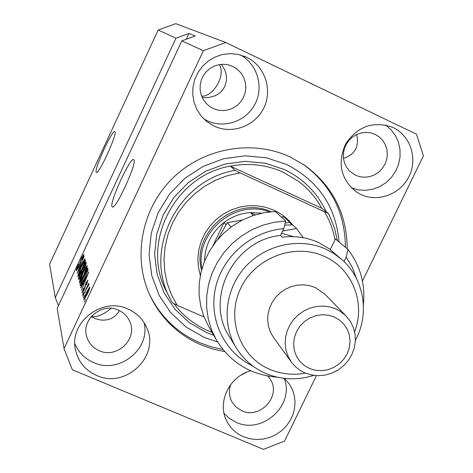 <?xml version="1.0" encoding="UTF-8"?>
<svg xmlns="http://www.w3.org/2000/svg" width="473" height="473" viewBox="0 0 473 473"><rect width="100%" height="100%" fill="white"/><g stroke="black" fill="none" stroke-linecap="round" stroke-linejoin="round"><path stroke-width="0.71" d="M114.98 131.677L114.797 131.535C112.154 129.726 94.032 169.316 96.196 172.148L96.445 172.379C99.058 174.295 117.588 133.617 114.98 131.677M133.912 159.803L133.611 159.572C129.969 157.444 109.263 202.698 112.066 206.648L112.468 207.003C116.098 209.237 137.312 162.552 133.912 159.803M91.46 316.313C96.652 317.554 103.215 314.888 111.161 308.331M345.485 145.773L346.674 143.538M201.593 96.078C212.608 97.314 226.271 75.662 219.36 64.588M246.581 57.245L237.878 54.336L230.227 53.62L222.576 54.501L215.239 56.943L208.522 60.846L202.722 66.049L198.081 72.322L194.793 79.411L192.996 87.002L192.759 94.783L194.09 102.422L196.934 109.6L201.161 116.015L206.589 121.407L214.151 126.12C232.19 134.675 255.426 126.025 263.964 107.678C272.773 89.456 264.744 65.812 246.581 57.245M203.739 118.859L207.334 120.792C224.515 128.934 246.61 121.047 255.184 103.818C263.987 86.701 257.253 64.032 240.432 54.939M128.012 309.052C101.926 296.453 68.479 322.781 75.615 350.327C78.453 362.099 85.489 370.495 96.717 375.515C125.463 389.043 160.057 356.358 146.89 328.085C143.165 319.364 136.868 313.025 128.012 309.052M74.864 343.688C78.548 352.432 84.803 358.729 93.636 362.584C118.918 374.397 150.686 349.287 144.117 322.716M250.767 370.826C229.245 376.319 216.8 402.553 226.78 421.1C230.505 428.343 236.151 433.587 243.725 436.845L249.951 438.778L256.49 439.535L263.112 439.098L269.598 437.484L275.729 434.74L281.287 430.968L286.1 426.297L289.996 420.881L292.84 414.904L294.543 408.571L295.034 402.091L294.307 395.688L292.367 389.581L289.293 383.975L284.474 378.4M224.096 413.491L229.647 418.629L236.287 422.365C262.48 434.752 295.04 404.858 284.19 378.37M393.258 127.639L392.442 127.261C373.203 120.781 357.623 126.297 345.704 143.81C337.154 163.144 340.702 179.19 356.346 191.955L360.911 194.527C378.093 202.675 400.566 194.137 409.086 176.317C417.86 158.621 410.552 135.798 393.258 127.639M347.223 248.816C346.981 213.985 332.85 186.179 304.831 165.39L290.215 156.989C252.334 139.198 203.408 147.836 172.497 178.351C141.522 208.806 132.387 257.33 149.805 295.14C160.69 317.998 177.629 334.512 200.629 344.681L212.43 348.897L224.687 351.622M375.237 134.421L370.785 132.878L366.067 132.363L361.313 132.895L356.748 134.456L352.58 136.969L349.015 140.321L346.206 144.348L344.297 148.865L343.374 153.66L343.481 158.508L344.604 163.173L346.691 167.454L349.648 171.137L355.53 175.258L360.148 176.801L365.02 177.251L369.904 176.583L374.557 174.839L378.755 172.095L382.285 168.5L384.969 164.226L386.683 159.484L387.34 154.505L386.902 149.539L385.389 144.833L382.876 140.617L379.482 137.111L375.237 134.421M230.842 384.378C228.684 390.373 228.997 396.12 231.782 401.618L236.015 407.064L241.874 410.795C260.381 419.681 281.861 395.393 270.012 378.938L267.736 376.047M118.315 310.105C102.091 302.282 81.527 319.033 86.547 336.001C88.421 342.842 92.649 347.738 99.229 350.694C116.476 358.883 137.483 339.673 130.146 322.426C127.929 316.762 123.985 312.653 118.315 310.105M232.876 66.462L228.329 64.866L223.54 64.269L218.715 64.712L214.08 66.167L209.841 68.573L206.181 71.825L203.272 75.769L201.244 80.239L200.185 85.028L200.138 89.917L201.114 94.701L203.053 99.153L205.873 103.079L209.45 106.313L213.122 108.483L217.941 110.103L223.008 110.605L228.069 109.961L232.87 108.199L237.186 105.414L240.792 101.742L243.512 97.355L245.221 92.483L245.824 87.357L245.292 82.231L243.654 77.365L240.982 72.99L237.405 69.33L232.876 66.462M221.488 64.328L224.906 70.211L226.005 73.705L226.502 77.436L226.301 81.267L225.337 85.01L223.628 88.475L221.258 91.49L218.378 93.932L215.162 95.759L208.445 97.598L202.208 97.515M119.326 310.572L118.191 312.57L115.252 315.934L111.669 318.323L107.761 319.701L103.829 320.174L100.099 319.925L95.156 318.607L91.147 316.679M246.569 372.292L240.787 375.29M356.66 134.498C359.356 146.476 354.963 154.47 343.475 158.473M362.46 281.068L423.418 155.818L416.453 134.184L225.763 42.517L175.755 23.65L158.183 30.03L175.991 38.183L55.3 297.57L58.463 305.694M158.183 30.03L49.582 264.188L55.3 297.57M64.038 348.601L57.168 308.479L181.821 40.855L203.343 50.706L64.038 348.601L72.316 369.75L263.455 449.35L284.58 441.073L316.419 375.657M78.755 267.162L76.324 270.651C76.236 269.693 76.963 267.529 78.5 264.159L77.194 268.841L78.636 266.849L81.563 257.732L83.857 254.391L81.953 260.168L82.899 256.135L80.93 259.831L80.375 262.846L78.755 267.162M84.898 258.5L77.152 273.347L84.176 256.023L77.968 271.271L84.898 258.5M77.785 276.415L78.678 272.826L81.143 266.973C83.047 262.805 84.448 260.404 85.347 259.783L85.471 259.931C85.353 261.723 84.2 264.951 82.006 269.622L79.204 275.044L77.785 276.415L78.063 276.539M79.358 282.659L80.268 278.975L82.775 273.004C84.714 268.77 86.145 266.334 87.067 265.702L87.198 265.856C87.085 267.7 85.909 271.005 83.674 275.765L80.818 281.281L79.358 282.659L79.653 282.783M83.218 283.161L80.812 287.791L80.706 287.359L88.812 271.945L81.451 290.304L83.579 284.533L83.218 283.161L84.235 283.599M85.554 299.474L84.395 301.951L85.554 299.474M87.127 294.484L83.727 299.929L86.447 292.29L89.787 286.957C89.71 288.4 88.823 290.907 87.127 294.484M84.507 295.424L83.366 297.872L84.507 295.424M85.926 289.713L82.923 296.133L88.599 283.327L87.795 285.722L88.918 283.966L88.758 285.071L85.926 289.713M83.745 292.474L82.609 294.898L83.745 292.474M84.093 290.085L81.983 293.047L83.567 288.11L82.81 291.327L83.845 289.967L86.033 282.907L87.789 280.158L86.535 284.77L87.103 282.085L86.263 283.073L84.093 290.085M84.555 278.715C82.728 282.736 81.356 285.118 80.445 285.852L79.972 284.468L87.659 267.99L87.996 269.929L84.555 278.715M81.179 275.67L78.837 279.543L78.37 278.154L85.915 261.989L86.234 263.089L84.608 268.167L82.905 271.171L81.179 275.67M181.821 40.855L195.237 35.972L188.987 33.453L175.991 38.183M225.763 42.517L203.343 50.706M88.948 288.737L86.565 292.71L84.626 298.226L86.955 294.171L88.948 288.737L89.409 288.938M85.152 298.404L84.685 298.209M88.291 285.934L87.795 285.722M84.632 288.879L84.336 288.755M87.552 282.275L87.103 282.085M86.529 276.859L84.164 281.346L84.46 282.44L88.055 273.873L86.529 276.859M80.647 285.781L80.262 285.615M81.261 285.024L79.972 284.468M86.872 270.308L80.972 282.949L81.326 283.865L84.46 278.295L87.056 271.815L86.872 270.308L87.812 270.71M87.659 271.218L87.056 270.958M87.404 271.969L87.056 271.815M86.305 267.777L86.204 267.653C85.471 268.203 84.36 270.124 82.87 273.418L80.357 280.867L83.591 275.321L86.305 267.777L86.825 268.002M79.606 278.692L78.37 278.154M85.134 264.247L82.881 269.09L83.195 269.977L84.377 268.055L85.134 264.247L86.021 264.632M82 270.982L79.352 276.652L79.671 277.61L81.072 275.298L82.19 271.679L82 270.982L82.864 271.354M80.138 277.763L79.742 277.592M84.596 261.811L84.496 261.699C83.786 262.237 82.698 264.129 81.232 267.369L78.755 274.653L81.924 269.196L84.596 261.811L85.093 262.03M76.62 270.781L76.324 270.651M83.467 256.455L83 256.248M188.987 33.453L186.297 39.224M351.409 187.941L358.38 189.898L365.641 190.329L372.884 189.206L379.789 186.593L386.057 182.596L391.431 177.393L395.665 171.202L398.585 164.297L400.057 156.971L400.016 149.539L398.461 142.332L395.452 135.65L391.118 129.797L385.643 125.032M200.31 275.493L198.376 267.056L197.885 258.364L198.849 249.655L201.256 241.165L205.034 233.148L210.083 225.816L216.262 219.377L223.398 214.015L231.291 209.882L239.722 207.091L248.443 205.714L257.223 205.79L265.814 207.316L273.973 210.237C281.405 213.672 287.637 218.567 292.669 224.929L284.675 225.107M270.994 211.756C235.684 194.923 191.033 232.438 201.545 270.142M337.391 240.597L334.588 228.5L330.071 216.947L328.197 213.258L321.77 208.274C316.088 197.815 308.491 188.94 298.989 181.662L283.564 172.373C266.713 164.728 248.975 162.653 230.345 166.147L235.034 170.369C177.842 179.829 142.976 249.998 170.262 298.936L172.32 302.72L177.144 305.304L171.392 294.714L167.229 283.351L164.758 271.437L164.03 259.222L165.071 246.947L167.868 234.88L172.373 223.268L178.487 212.353L186.09 202.367L195.024 193.528L205.099 186.007L216.108 179.977L227.815 175.554L239.971 172.828L235.034 170.369M173.845 303.542C182.826 315.621 194.202 324.673 207.984 330.704L212.028 332.33M339.1 242.028C335.913 206.677 318.418 180.834 286.632 164.492L266.476 157.805L245.126 155.83L223.676 158.703L203.248 166.313L184.919 178.274L169.647 193.96L158.236 212.554L151.265 233.071L149.078 254.439L151.756 275.54L159.117 295.3L170.741 312.73L186.007 326.979L204.117 337.367L217.592 341.979M304.831 165.39L303.205 164.285C331.082 184.967 345.148 212.631 345.396 247.29M222.878 349.464L210.999 346.762L199.559 342.647C176.825 332.59 160.028 316.289 149.178 293.739M334.99 239.799C333.169 229.783 329.646 220.418 324.425 211.715L239.971 172.828M204.088 316.999L177.144 305.304M328.197 213.258L324.425 211.715M321.77 208.274L230.345 166.147C174.259 175.4 140.103 244.198 166.874 292.243L169.937 298.286M255.272 214.831L250.323 212.578C240.656 213.305 231.888 216.61 224.019 222.481L213.128 245.416M226.005 224.811L224.019 222.481C211.443 232.539 204.945 245.452 204.537 261.22M261.693 213.169L250.323 212.578L253.203 215.493M201.977 268.611C194.616 232.722 235.341 198.5 269.409 211.916M275.298 211.49L264.011 212.708L252.96 215.57L242.383 220.028L232.527 225.97L223.617 233.272L215.842 241.774L209.391 251.275L204.395 261.563L200.978 272.407L199.192 283.558L199.086 294.774L200.653 305.8L203.845 316.396L208.593 326.329L216.445 340.057L211.537 329.782L208.238 318.814L206.63 307.397L206.748 295.785L208.605 284.226L212.164 272.992L217.349 262.326L224.048 252.476L232.113 243.66L241.36 236.08L251.583 229.908L262.545 225.284L274.003 222.304L285.704 221.033L275.298 211.49M354.608 331.762C365.901 303.063 352.332 268.528 324.33 256.407C294.644 242.619 255.083 257.56 240.692 288.27C225.858 318.79 239.835 356.796 269.77 369.342C281.151 374.119 293.041 375.391 305.434 373.15M313.776 375.396C297.334 380.523 281.334 379.878 265.779 373.457C253.38 368.035 243.601 359.598 236.429 348.146C221.358 323.769 224.9 289.482 245.174 267.068C265.365 244.582 299.51 237.115 325.82 249.153L334.334 253.824L342.02 259.689C364.293 279.064 369.827 313.794 355.394 340.365M346.277 316.177L325.122 294.377L315.42 287.572L309.614 285.627L303.489 284.805L297.263 285.154L291.155 286.65L285.385 289.245L280.158 292.852L275.664 297.334L272.058 302.537L269.474 308.278L267.996 314.344L267.683 320.523L268.54 326.589L270.526 332.336L273.583 337.556L291.421 362.147L288.193 356.612L286.088 350.523L285.195 344.078L285.544 337.521L287.129 331.076L289.89 324.981L293.733 319.441L298.516 314.669L304.08 310.826L310.217 308.053L316.709 306.451L323.325 306.066L329.829 306.924L335.99 308.975L339.218 310.625L345.645 315.538L350.416 321.486L353.378 327.553L355.046 334.127L355.365 340.962L354.324 347.785L351.965 354.336L348.382 360.367L343.711 365.641L338.136 369.957L331.875 373.15L325.158 375.095L318.252 375.716L311.417 374.988L304.919 372.937L300.485 370.607L295.542 366.812L291.421 362.147M309.448 368.461L315.39 370.258L321.646 370.678L327.907 369.709L333.867 367.397L339.224 363.855L343.717 359.267L347.123 353.857L349.269 347.886L350.055 341.654L349.435 335.475L347.43 329.646L344.143 324.472L339.738 320.203L334.429 317.064L328.475 315.207L322.184 314.74L315.875 315.686L309.862 317.998L304.452 321.563L299.917 326.199L296.5 331.668L294.36 337.692L293.609 343.966L294.283 350.174L296.34 355.998L299.681 361.153L304.121 365.375L309.448 368.461M285.704 221.033L283.753 228.707L280.524 235.448L282.31 237.204C294.951 235.619 306.942 237.363 318.27 242.43L328.841 248.532L341.388 259.139M356.612 278.757L352.367 267.458L346.224 257.099L347.921 249.395L335.404 238.942L330.26 249.573M347.921 249.395C360.325 265.69 365.481 284.167 363.394 304.813M277.385 377.206C250.702 374.983 230.386 362.602 216.445 340.057M283.753 228.707C251.506 231.143 222.286 256.573 215.457 288.152C208.481 319.713 224.64 352.74 252.866 366.055M344.048 261.581L346.224 257.099M280.524 235.448C233.52 239.917 204.1 299.025 229.494 336.8L236.429 348.146M291.675 224.941L289.701 222.227L283.812 216.876L281.222 216.924M231.078 227.016L227.312 222.665L242.519 219.957M289.701 222.227L285.172 223.144M217.757 239.439L227.312 222.665M293.603 236.66L281.577 233.248M303.258 237.718L296.577 228.471L282.612 231.096M296.577 228.471L292.675 224.929M85.028 287.886L84.549 287.679M79.026 279.46L78.666 279.307M85.867 265.099L85.311 264.856M82.71 271.904L82.19 271.679M80.286 263.201L79.795 262.988M213.69 335.239L206.447 332.489L189.377 322.675L174.992 309.23L164.048 292.787L157.125 274.151L154.618 254.267L156.693 234.135L163.268 214.807L174.023 197.294L188.408 182.519L205.678 171.25L224.917 164.078L245.126 161.352L265.247 163.203L284.243 169.494C303.329 178.664 317.294 192.724 326.151 211.673M243.725 56.015L245.191 56.612M75.467 349.577L75.615 350.327M391.626 126.906L392.442 127.261M149.35 294.135L149.805 295.14M86.447 335.582L86.547 336.001M232.314 66.202L233.112 66.575M374.912 134.261L375.373 134.486M88.918 288.684L89.421 288.897M84.626 298.226L85.134 298.445M82.893 291.427L83.331 291.616M87.05 281.979L87.576 282.21M81.326 283.865L81.841 284.084M86.252 267.677L86.843 267.931M80.357 280.867L80.918 281.11M79.671 277.61L80.114 277.805M84.537 261.717L85.11 261.965M78.755 274.653L79.298 274.89M77.294 268.966L77.749 269.167M82.946 256.159L83.484 256.39"/></g></svg>
